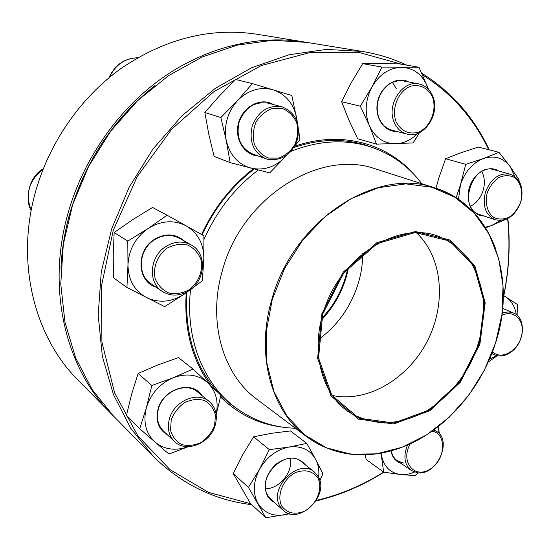 <?xml version="1.0" encoding="UTF-8"?>
<svg xmlns="http://www.w3.org/2000/svg" width="550" height="550" viewBox="0 0 550 550"><rect width="100%" height="100%" fill="white"/><g stroke="black" fill="none" stroke-linecap="round" stroke-linejoin="round"><path stroke-width="0.82" d="M304.274 41.972L256.747 34.217C210.76 27.259 165.811 38.479 121.901 67.87C80.328 97.364 48.104 144.038 34.664 194.947C15.991 264.639 35.069 337.507 77.983 380.057L111.794 414.336C66.619 369.607 46.695 291.617 67.162 216.356C81.888 161.397 116.669 110.797 161.15 78.781C205.803 46.984 258.17 34.547 304.274 41.972L305.504 42.178M112.681 415.229L111.794 414.336M155.031 85.498C112.654 119.357 83.923 163.157 68.839 216.899C64.391 233.716 61.779 250.553 60.995 267.417M215.298 424.868C210.753 443.156 186.093 453.454 174.446 441.471C168.767 435.676 167.062 428.216 169.338 419.1C173.786 401.081 197.505 390.864 209.227 401.493C215.724 407.364 217.745 415.154 215.298 424.868M214.651 425.232L215.421 414.975C213.709 408.492 210.059 403.666 204.469 400.482C198.11 398.729 191.531 399.396 184.738 402.497C178.482 406.931 173.979 412.692 171.215 419.788L170.528 430.237C172.391 436.769 176.165 441.554 181.871 444.592C188.272 446.181 194.803 445.39 201.451 442.234C207.542 437.828 211.942 432.156 214.651 425.232M321.509 319L330.784 307.601C339.164 295.57 344.829 282.432 347.772 268.194M203.995 239.456C216.611 211.076 234.712 187.921 258.294 169.998M290.95 151.346C317.749 140.793 343.379 139.026 367.84 146.046C389.978 152.804 407.956 165.358 421.774 183.714M295.377 428.23C272.422 427.577 251.776 420.172 233.461 406.01C202.689 382.03 185.151 337.425 190.541 289.699M321.853 313.823L343.2 272.168L376.908 242.674L415.326 231.474L450.223 240.109L474.87 265.815L485.183 302.851L479.909 344.101L460.336 382.257L429.894 410.658L393.766 423.988L358.462 419.1L331.018 395.945L317.625 358.339L321.853 313.823M322.74 313.995L343.86 272.786L377.204 243.602L415.209 232.512L449.749 241.038L474.155 266.461L484.371 303.119L479.16 343.956L459.786 381.734L429.639 409.846L393.869 423.033L358.93 418.179L331.794 395.251L318.553 358.029L322.74 313.995M322.891 313.933C338.374 257.221 398.97 219.244 440.069 236.94C451.701 242.316 461.56 250.106 469.659 260.315C476.527 271.638 481.092 284.329 483.354 298.403C484.935 320.54 480.597 342.32 470.346 363.743C459.133 384.113 443.197 401.019 424.559 412.149C411.771 418.44 398.771 422.056 385.564 422.998C372.556 422.297 360.498 418.756 349.387 412.376C322.671 395.086 310.702 353.877 322.891 313.933M416.467 232.822C442.771 257.173 446.6 303.999 427.151 341.419C407.873 378.929 367.455 402.882 332.379 395.498M362.649 253.708C362.973 286.536 345.262 320.794 318.299 339.522M348.638 267.197C344.596 287.533 335.445 305.229 321.193 320.286M507.877 218.481C510.455 244.049 509.101 269.789 503.807 295.68M383.9 472.189C362.464 485.739 339.811 495.33 315.941 500.961M251.756 504.68C214.356 500.191 181.541 484.103 153.292 456.418L130.701 428.182L113.438 394.529L102.376 356.421L98.182 315.095L101.262 272.03L111.664 228.876L129.099 187.357L152.893 149.119L182.077 115.679L215.428 88.261L251.57 67.781L289.059 54.766L326.494 49.39L362.594 51.494C378.207 54.086 392.899 58.63 406.684 65.134M421.768 73.226C451.708 91.946 474.203 117.487 489.246 149.854M362.594 51.494L306.749 42.377L272.587 40.294L237.339 45.114L202.208 56.959L168.493 75.666L137.507 100.746L110.509 131.368L88.605 166.423L72.676 204.572L63.305 244.303L60.761 284.082L64.996 322.41L75.646 357.919L92.104 389.462L113.554 416.123L153.292 456.418M488.613 149.689C473.729 118.195 451.701 93.273 422.531 74.917M402.098 64.343L358.256 52.278L310.454 52.415L261.346 65.539L213.991 91.561L171.607 129.326L137.204 176.633L113.245 230.354L101.303 286.804L101.929 342.162L114.613 392.886L137.974 436.067L170.026 469.631L208.423 492.346L250.779 503.766M316.284 500.411C339.914 494.883 362.354 485.444 383.611 472.106M503.704 295.618C508.956 269.775 510.263 244.104 507.636 218.604M283.566 427.274C259.401 424.593 238.391 414.487 220.543 396.949M210.76 385.598C192.074 360.236 183.899 329.285 186.23 292.751M201.575 234.492C213.978 207.866 231.268 185.955 253.433 168.754M294.553 146.328C340.086 130.261 386.602 142.931 414.164 174.625M374.825 148.356L364.286 144.657C341.942 138.229 318.457 139.184 293.824 147.537M254.306 168.981C231.956 186.099 214.548 208.031 202.091 234.781M186.959 292.243C184.539 333.107 194.879 366.506 217.992 392.439M220.866 395.471L230.271 403.92L239.387 410.376M167.516 434.913C158.565 429.502 155.396 420.949 158.015 409.269C163.013 388.499 192.191 379.706 201.898 395.491M216.164 414.446C218.762 401.617 215.971 391.071 207.783 382.8C198.323 374.557 186.801 372.873 173.222 377.747C159.796 383.618 150.838 393.621 146.362 407.756C142.911 421.994 145.812 433.455 155.072 442.145C164.484 449.652 175.532 451.158 188.224 446.676M216.184 414.59L220.921 395.23L193.029 369.043L173.222 377.747L151.814 385.495L146.362 407.756L139.714 428.766L168.905 454.066L188.292 446.676M151.814 385.495L138.119 373.457L157.822 364.966L178.447 357.61L193.029 369.043M208.058 437.442L208.911 437.009L209.227 436.136M138.119 373.457L131.663 394.047L126.397 415.628L139.714 428.766M209.227 401.493L197.622 391.992C186.044 381.501 162.724 391.428 158.386 409.097C156.172 418.041 157.871 425.37 163.481 431.09L174.446 441.471M189.509 290.366C180.029 296.333 170.899 296.649 162.119 291.321C147.723 282.411 149.614 256.548 165.632 246.627C174.391 241.23 182.903 240.646 191.153 244.887C207.041 253.041 205.893 279.971 189.509 290.366M189.468 289.568C198.976 281.579 202.861 271.693 201.107 259.916C198.516 253.117 194.047 248.167 187.708 245.066C180.709 243.526 173.772 244.578 166.904 248.222C157.465 255.399 152.797 267.376 155.107 278.431C157.877 285.257 162.477 290.139 168.912 293.067C175.911 294.415 182.765 293.253 189.468 289.568M155.932 287.1C137.012 281.559 135.685 250.738 154.254 239.47C165.529 232.932 175.656 233.516 184.642 241.223M202.599 267.603L203.83 258.83C203.913 244.138 198.096 233.193 186.388 225.981C174.054 219.649 161.322 220.468 148.197 228.442C135.534 237.407 128.796 249.535 127.978 264.832C128.26 279.978 134.475 290.909 146.616 297.626C159.177 303.353 171.731 302.177 184.271 294.106L187.667 291.528M202.352 280.83L203.83 258.83L203.926 235.812L167.097 215.201L148.197 228.442L127.786 241.079L127.978 264.832L126.926 287.512L164.642 306.639L184.271 294.106L202.352 280.83M167.097 215.201L152.536 207.453L132.846 219.567L114.159 232.526L113.224 254.863L113.458 277.764L126.926 287.512M114.159 232.526L127.786 241.079M191.153 244.887L179.403 238.274C171.27 234.094 162.903 234.637 154.303 239.91C138.579 249.583 136.785 274.924 150.961 283.711L162.119 291.321M267.534 159.273L265.877 158.757C253.413 152.659 248.854 141.762 252.189 126.053C258.273 111.169 268.207 104.768 281.985 106.858L282.452 106.989C295.563 112.702 300.561 123.537 297.433 139.501C291.596 154.653 281.634 161.239 267.534 159.273M268.641 158.077L278.616 158.125C285.292 155.657 290.696 151.167 294.827 144.664C297.729 137.438 298.361 130.151 296.718 122.794C293.7 116.098 289.046 111.382 282.748 108.646L272.69 108.364C265.87 110.756 260.336 115.273 256.08 121.921C253.131 129.333 252.546 136.764 254.334 144.203C257.517 150.899 262.281 155.519 268.641 158.077M258.225 156.007C244.75 155.121 234.829 140.023 238.109 124.713C241.141 109.361 256.486 98.698 269.431 102.713L274.106 104.734M297.213 121.942L296.684 118.009C293.645 103.661 285.78 94.263 273.089 89.815C259.999 86.384 248.105 90.028 237.421 100.733C227.411 112.289 223.692 125.551 226.263 140.511C229.817 155.072 238.026 164.264 250.876 168.094C263.904 170.892 275.488 167.042 285.622 156.53L286.853 155.121M297.557 123.062L291.83 95.521L252.388 83.593L235.613 79.489L219.567 95.748L204.841 112.502L208.814 134.372L214.101 156.42L230.141 162.628L269.713 172.879L286.997 155.011M294.642 146.162L299.887 139.734L298.629 130.034M204.841 112.502L220.853 117.562L226.263 140.511L230.141 162.628M252.388 83.593L237.421 100.733L220.853 117.562M268.888 103.331L268.428 103.208C254.856 101.138 245.094 107.387 239.14 121.963C235.902 137.342 240.433 148.032 252.718 154.034L265.877 158.757M394.219 122.375C386.121 105.078 402.456 79.75 418.935 83.937C425.349 85.374 429.969 89.499 432.802 96.298C440.688 114.18 423.479 139.336 406.842 134.076C401.129 132.461 396.914 128.556 394.219 122.375M396.089 121.839C401.273 131.237 408.739 134.695 418.481 132.206C430.423 127.036 437.174 110.275 432.561 97.185C428.285 88.041 419.526 83.703 410.314 86.329C398.09 91.369 391.167 108.701 396.089 121.839M396.743 131.436C383.756 132.014 373.924 116.689 377.747 101.118C381.281 85.484 397.141 75.763 408.609 81.943M428.361 89.196L427.426 86.529C422.194 74.333 413.566 67.932 401.527 67.327C389.324 67.781 379.486 74.278 372.013 86.817C365.303 99.914 364.409 112.819 369.339 125.544C375.038 137.637 383.866 143.715 395.808 143.784C403.899 143.378 411.173 139.934 417.629 133.437M428.519 89.368L418.99 67.244L399.128 63.834L362.704 63.628L351.354 82.493L341.626 101.716L348.92 120.175L357.692 138.758L376.502 144.127L413.05 142.959L419.567 132.605M341.626 101.716L360.332 106.191L369.339 125.544L376.502 144.127M362.704 63.628L381.954 67.093L372.013 86.817L360.332 106.191M418.99 67.244L381.954 67.093M392.397 82.369L396.461 88.846M418.935 83.937L403.404 80.939L398.853 80.685L394.261 81.634L389.833 83.751L385.804 86.941L382.374 91.046L379.706 95.865L377.939 101.166L377.156 106.672L377.389 112.131L378.627 117.26L380.799 121.818L383.797 125.593L387.475 128.397L391.655 130.109L406.842 134.076M485.43 192.204C490.827 178.592 499.084 172.583 510.201 174.185C520.568 178.633 524.095 187.942 520.781 202.111C515.199 216.012 506.722 221.904 495.337 219.801C485.561 215.201 482.261 206.002 485.43 192.204M487.266 192.741C484.681 202.923 487.314 212.706 493.845 217.532C498.712 219.67 503.841 219.539 509.231 217.154C514.277 213.51 518.086 208.491 520.671 202.104C523.256 192.136 520.822 182.407 514.415 177.403C509.589 175.12 504.433 175.141 498.946 177.464C493.783 181.115 489.892 186.209 487.266 192.741M483.931 215.992C472.333 215.916 464.86 201.149 469.576 186.931C474.038 172.624 488.936 164.546 498.547 170.968M514.752 176.385L510.125 166.547C503.264 157.788 494.361 155.121 483.429 158.544C472.546 162.938 464.894 171.696 460.46 184.814L458.487 199.354M485.176 227.239L491.762 225.596L500.349 220.529M518.952 180.943L519.159 180.001L510.125 166.547L499.036 152.343L478.397 147.091L461.244 152.639L445.631 158.723L465.74 164.34L460.46 184.814L456.06 197.752M445.631 158.723L438.776 178.179L435.978 188.251M499.036 152.343L483.429 158.544L465.74 164.34M485.595 227.899L507.024 218.9M481.779 171.463C484.694 177.176 485.127 183.562 483.079 190.637C480.666 197.917 476.479 203.149 470.518 206.339M510.201 174.185L493.976 169.709C472.23 162.436 457.421 208.532 479.462 214.5L495.337 219.801M502.088 313.314C506.241 311.678 510.104 311.609 513.679 313.108C526.329 317.845 524.796 342.169 511.466 351.746C505.471 356.159 499.703 357.143 494.161 354.702L491.947 353.32M492.511 351.849C501.16 360.339 517.873 351.168 521.51 336.194C525.628 321.262 514.339 308.99 501.82 315.377M516.278 314.621C515.02 306.646 511.534 300.761 505.814 296.952L503.291 295.597M489.638 359.019L496.994 355.706M517.103 315.294L517.474 304.549L503.291 295.357M488.359 361.941L497.193 355.747M433.778 430.045L436.356 431.289C452.973 440.344 436.728 476.032 417.519 472.766L411.283 470.456C404.353 464.647 403.095 456.197 407.509 445.108M410.231 443.891C400.049 461.354 414.109 479.153 429.722 469.37C445.486 460.46 447.356 433.812 432.176 431.193M401.019 463.327C395.581 461.471 392.246 457.346 391.002 450.945M439.072 433.531L438.274 426.663M381.157 453.193L381.459 455.4C383.859 466.586 390.156 472.945 400.359 474.485C404.951 474.966 409.64 474.155 414.418 472.058M439.395 433.895L438.343 426.614M365.111 454.884L366.238 459.559L383.673 472.147L400.359 474.485L415.161 475.654L417.986 472.814M381.067 453.207L383.673 472.147M391.249 450.876C392.123 455.207 394.137 458.501 397.293 460.742L403.466 463.045M318.381 476.884C329.773 495.667 298.65 525.628 283.229 510.359L280.019 506.33C268.276 487.96 298.774 457.744 314.339 471.982L318.381 476.884M318.003 478.232C312.723 470.841 305.119 469.006 295.171 472.718C282.934 479.256 276.396 495.522 281.738 506.076C287.238 513.336 294.889 515.027 304.693 511.149C316.649 504.556 323.036 488.792 318.003 478.232M274.594 502.645L270.552 499.929L267.499 496.052C262.804 484.846 265.726 474.162 276.258 463.994C288.014 455.922 297.708 456.197 305.339 464.819M318.636 477.386C319.385 470.676 318.395 464.674 315.652 459.367C310.035 449.625 301.132 445.527 288.936 447.074C276.609 449.563 266.832 456.919 259.607 469.129C253.165 481.69 252.601 493.096 257.916 503.353C263.993 512.93 273.075 516.725 285.161 514.745L289.279 513.659M269.321 449.639L253.612 436.803L271.473 433.297L290.414 430.939L306.783 443.41L288.936 447.074L269.321 449.639L259.607 469.129L248.476 487.424L265.815 517.756L289.747 513.789M319.832 480.583L322.905 473.921L315.652 459.367L306.783 443.41M253.612 436.803L242.784 454.644L233.282 473.639L250.436 503.449L265.815 517.756M233.282 473.639L248.476 487.424M290.297 458.391C293.191 471.982 279.352 489.033 265.561 488.709M314.339 471.982L301.489 461.759C286.076 447.679 256.08 477.242 267.719 495.371L270.903 499.345L283.229 510.359M390.321 451.069C359.432 459.147 331.547 454.362 306.659 436.721L256.802 399.211C222.949 374.598 207.412 321.778 222.303 270.854C241.457 197.519 319.839 148.459 375.788 169.022L435.222 188.004C464.001 198.103 484.034 218.089 495.309 247.961M306.659 436.721C271.281 411.049 255.406 354.551 271.844 299.454C293.095 220.083 376.853 166.354 435.222 188.004C492.47 205.604 517.131 278.266 495.591 342.925L501.923 314.407L503.037 285.938L498.747 258.761L489.094 234.114L474.334 213.235L454.974 197.271L431.805 187.227L405.859 183.886L378.455 187.694L351.065 198.701L325.277 216.501L302.658 240.199L284.604 268.455L272.222 299.599L266.221 331.76L266.867 363.021L273.955 391.6L286.907 415.979L304.803 434.988L326.521 447.844L350.811 454.156L376.413 453.874L402.078 447.267L426.669 434.844L449.158 417.292L468.627 395.471L484.309 370.329L495.571 342.932C482.261 384.78 452.348 421.994 415.821 441.148C379.301 460.054 337.315 459.504 306.659 436.721M43.099 169.139C28.978 180.359 25.018 194.074 31.212 210.292M137.624 57.778C124.726 58.321 115.328 64.859 109.422 77.399M367.84 146.046L356.187 142.649M233.461 406.01L223.953 398.475M31.199 210.396C24.668 200.069 28.407 176.866 43.23 168.809M281.985 106.858L268.428 103.208M137.651 57.764C124.341 58.3 114.778 64.976 108.969 77.777M513.679 313.108L502.631 308.316M494.161 354.702L491.851 353.567M436.356 431.289L434.046 429.853M411.283 470.456L397.293 460.742"/></g></svg>

